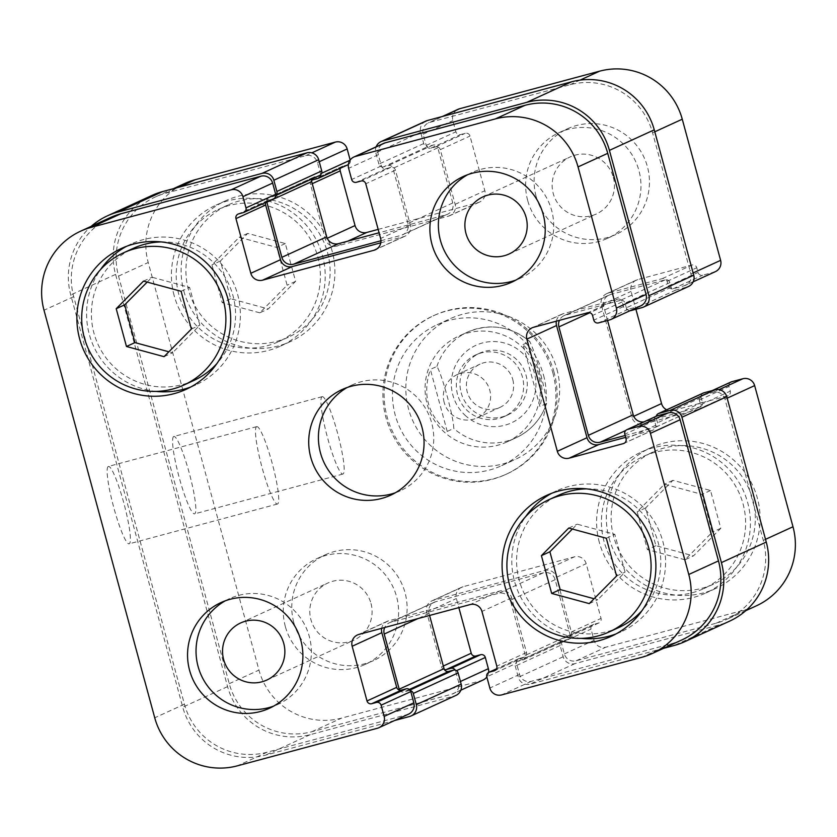 <?xml version="1.0" encoding="UTF-8"?>
<svg xmlns="http://www.w3.org/2000/svg" width="837" height="837" viewBox="0 0 837 837"><rect width="100%" height="100%" fill="white"/><g stroke="black" fill="none" stroke-linecap="round" stroke-linejoin="round"><path stroke-width="0.63" stroke-dasharray="4.18 3.14" d="M444.175 402.419A23.823 23.603 65.4 0 1 488.431 386.474A23.823 23.603 65.4 0 1 476.891 417.966A23.823 23.603 65.4 0 1 444.175 402.419M457.546 394.468A33.909 33.585 65.4 0 1 520.541 371.774A33.909 33.585 65.4 0 1 504.115 416.596A33.909 33.585 65.4 0 1 457.546 394.468M512.799 379.642A23.823 23.603 65.4 0 1 499.919 407.42A23.823 23.603 65.4 0 1 467.203 391.873A23.823 23.603 65.4 0 1 480.082 364.095A23.823 23.603 65.4 0 1 512.799 379.642M461.187 392.804A33.909 33.585 -114.6 0 0 507.756 414.922A33.909 33.585 -114.6 0 0 524.171 370.111A33.909 33.585 -114.6 0 0 461.187 392.804M447.22 431.421L453.759 428.429C453.863 418.102 441.988 374.369 436.914 366.418L430.375 369.42L447.22 431.421C427.749 414.775 422.13 394.112 430.375 369.42M523.083 344.53L529.936 341.653C510.947 326.116 490.126 322.936 467.496 332.122A58.14 57.586 65.4 0 1 529.633 341.538C534.697 349.489 546.582 393.223 546.477 403.549L539.938 406.541L523.083 344.53C530.951 352.68 536.444 362.369 539.572 373.605C542.554 384.874 542.679 395.849 539.938 406.541M506.929 441.946A58.14 57.586 65.4 0 1 430.375 413.059A58.14 57.586 65.4 0 1 458.53 336.233A58.14 57.586 65.4 0 1 538.358 374.16A58.14 57.586 65.4 0 1 506.929 441.946L515.906 437.835C530.951 430.636 541.194 419.128 546.634 403.308L546.477 403.549A58.14 57.586 65.4 0 1 515.906 437.835A58.14 57.586 65.4 0 1 453.759 428.429M552.838 372.8A87.205 86.378 65.4 0 1 505.705 474.474A87.205 86.378 65.4 0 1 390.869 431.149A87.205 86.378 65.4 0 1 433.095 315.905A87.205 86.378 65.4 0 1 552.838 372.8M543.569 375.29A77.517 76.774 65.4 0 1 501.666 465.665A77.517 76.774 65.4 0 1 399.594 427.163A77.517 76.774 65.4 0 1 437.123 324.714A77.517 76.774 65.4 0 1 543.569 375.29M554.052 372.245A87.205 86.378 -114.6 0 0 434.309 315.35A87.205 86.378 -114.6 0 0 392.082 430.595A87.205 86.378 -114.6 0 0 506.919 473.92A87.205 86.378 -114.6 0 0 554.052 372.245M556.898 369.18A77.517 76.774 65.4 0 1 515.006 459.565A77.517 76.774 65.4 0 1 412.923 421.053A77.517 76.774 65.4 0 1 450.452 318.615A77.517 76.774 65.4 0 1 556.898 369.18M173.698 436.527A40.05 5.43 75 0 0 179.076 477.027A40.05 5.43 75 0 0 194.582 513.855A40.05 5.43 75 0 0 189.455 473.763A40.05 5.43 75 0 0 173.824 436.485A40.05 5.43 75 0 0 173.698 436.527M322.046 396.717A40.05 5.43 -105 0 1 322.161 396.675A40.05 5.43 -105 0 1 337.792 433.953A40.05 5.43 -105 0 1 342.929 474.045A40.05 5.43 -105 0 1 327.413 437.217A40.05 5.43 -105 0 1 322.046 396.717M108.266 466.502A40.05 5.43 75 0 0 113.633 506.992A40.05 5.43 75 0 0 129.139 543.83A40.05 5.43 75 0 0 124.012 503.728A40.05 5.43 75 0 0 108.381 466.45A40.05 5.43 75 0 0 108.266 466.502M256.603 426.692A40.05 5.43 -105 0 1 256.718 426.64A40.05 5.43 -105 0 1 272.349 463.918A40.05 5.43 -105 0 1 277.486 504.02A40.05 5.43 -105 0 1 261.971 467.182A40.05 5.43 -105 0 1 256.603 426.692M589.258 603.613L597.744 599.731L594.082 598.737M572.382 529.047L577.216 524.171L614.797 534.351L625.061 572.131L597.744 599.731M568.731 528.063L577.216 524.171M606.312 538.243L614.797 534.351M616.576 576.013L625.061 572.131M164.052 356.667L172.537 352.785L168.875 351.791M147.176 282.1L152.01 277.225L189.591 287.405L199.855 325.185L172.537 352.785M143.525 281.106L152.01 277.225M181.106 291.286L189.591 287.405M191.37 329.067L199.855 325.185M618.941 627.468A72.673 71.982 65.4 0 1 519.149 580.062A72.673 71.982 65.4 0 1 558.436 495.326M586.423 488.871A72.673 71.982 65.4 0 1 654.126 531.432A72.673 71.982 65.4 0 1 642.115 610.497M581.255 638.369A77.517 76.774 65.4 0 1 514.514 581.307A77.517 76.774 65.4 0 1 525.563 516.743M551.646 493.307A77.517 76.774 65.4 0 1 556.417 490.921A77.517 76.774 65.4 0 1 658.489 529.434A77.517 76.774 65.4 0 1 620.96 631.872A77.517 76.774 65.4 0 1 616.032 633.923M193.734 380.521A72.673 71.982 65.4 0 1 93.943 333.105A72.673 71.982 65.4 0 1 133.229 248.38M161.217 241.924A72.673 71.982 65.4 0 1 228.93 284.486A72.673 71.982 65.4 0 1 216.919 363.54M156.048 391.413A77.517 76.774 65.4 0 1 89.308 334.35A77.517 76.774 65.4 0 1 100.356 269.786M126.439 246.36A77.517 76.774 65.4 0 1 131.21 243.975A77.517 76.774 65.4 0 1 233.293 282.487A77.517 76.774 65.4 0 1 195.753 384.926A77.517 76.774 65.4 0 1 190.826 386.976M467.674 174.692A58.14 57.586 65.4 0 1 471.838 172.579A58.14 57.586 65.4 0 1 548.402 201.455A58.14 57.586 65.4 0 1 520.248 278.292A58.14 57.586 65.4 0 1 515.927 280.06M225.331 600.788A58.14 57.586 65.4 0 1 229.495 598.664A58.14 57.586 65.4 0 1 306.06 627.551A58.14 57.586 65.4 0 1 277.905 704.377A58.14 57.586 65.4 0 1 273.584 706.146M684.99 559.775L647.409 549.595L637.145 511.815L664.463 484.215L702.044 494.395L712.308 532.175L684.99 559.775L693.475 555.894L720.793 528.293L710.529 490.513L672.948 480.333L645.63 507.933L655.894 545.714L693.475 555.894M655.894 545.714L647.409 549.595M645.63 507.933L637.145 511.815M672.948 480.333L664.463 484.215M710.529 490.513L702.044 494.395M720.793 528.293L712.308 532.175M259.784 312.829L222.203 302.649L211.939 264.869L239.256 237.269L276.838 247.449L287.112 285.229L259.784 312.829L268.269 308.937L295.587 281.347L285.323 243.567L247.742 233.387L220.424 260.987L230.688 298.757L268.269 308.937M230.688 298.757L222.203 302.649M220.424 260.987L211.939 264.869M247.742 233.387L239.256 237.269M285.323 243.567L276.838 247.449M295.587 281.347L287.112 285.229M603.979 541.215A72.673 71.982 65.4 0 1 643.266 456.479A72.673 71.982 65.4 0 1 738.956 492.585A72.673 71.982 65.4 0 1 703.771 588.62A72.673 71.982 65.4 0 1 603.979 541.215M613.678 536.768A72.673 71.982 65.4 0 1 652.954 452.043A72.673 71.982 65.4 0 1 748.655 488.149A72.673 71.982 65.4 0 1 713.469 584.184A72.673 71.982 65.4 0 1 613.678 536.768M599.344 542.46A77.517 76.774 65.4 0 1 641.247 452.074A77.517 76.774 65.4 0 1 743.319 490.587A77.517 76.774 65.4 0 1 705.79 593.025A77.517 76.774 65.4 0 1 599.344 542.46M609.043 538.013A77.517 76.774 -114.6 0 0 715.489 588.589A77.517 76.774 -114.6 0 0 753.018 486.151A77.517 76.774 -114.6 0 0 650.945 447.638A77.517 76.774 -114.6 0 0 609.043 538.013M178.773 294.268A72.673 71.982 65.4 0 1 218.059 209.532A72.673 71.982 65.4 0 1 313.76 245.639A72.673 71.982 65.4 0 1 278.564 341.674A72.673 71.982 65.4 0 1 178.773 294.268M188.471 289.822A72.673 71.982 65.4 0 1 227.748 205.096A72.673 71.982 65.4 0 1 323.448 241.192A72.673 71.982 65.4 0 1 288.263 337.238A72.673 71.982 65.4 0 1 188.471 289.822M174.138 295.503A77.517 76.774 65.4 0 1 216.04 205.128A77.517 76.774 65.4 0 1 318.123 243.64A77.517 76.774 65.4 0 1 280.583 346.079A77.517 76.774 65.4 0 1 174.138 295.503M183.837 291.067A77.517 76.774 -114.6 0 0 290.282 341.642A77.517 76.774 -114.6 0 0 327.811 239.194A77.517 76.774 -114.6 0 0 225.739 200.692A77.517 76.774 -114.6 0 0 183.837 291.067M483.127 679.989A9.688 9.594 65.4 0 1 481.631 680.523L341.632 718.094A67.828 67.18 65.4 0 1 258.957 670.081L148.222 262.515A67.828 67.18 65.4 0 1 184.883 183.429M350.169 160.024L350.201 160.17A3.871 3.84 65.4 0 1 348.37 164.565M348.108 164.69A3.871 3.84 65.4 0 1 347.512 164.899L342.877 166.144A3.871 3.84 -114.6 0 0 340.418 168.216M378.157 229.39L478.115 202.564A9.688 9.594 -114.6 0 0 484.843 190.731L469.986 136.044A3.871 3.84 -114.6 0 0 465.257 133.303L460.622 134.548A3.871 3.84 65.4 0 1 455.903 131.807L452.848 120.591A9.688 9.594 65.4 0 1 458.09 109.291M715.373 271.648A9.688 9.594 65.4 0 1 713.877 272.182L702.756 275.174A3.871 3.84 65.4 0 1 698.027 272.433L696.761 267.756A3.871 3.84 -114.6 0 0 692.042 265.015L637.794 279.568A9.688 9.594 -114.6 0 0 631.067 291.402L635.911 309.24M666.681 409.795A9.688 9.594 -114.6 0 0 673.356 410.433L727.594 395.88A3.871 3.84 -114.6 0 0 730.282 391.141L729.017 386.474A3.871 3.84 65.4 0 1 731.109 381.954M756.334 605.842A67.828 67.18 65.4 0 1 745.872 609.618L605.873 647.179A9.688 9.594 65.4 0 1 594.061 640.326L591.016 629.11A3.871 3.84 65.4 0 1 593.705 624.371L598.34 623.126A3.871 3.84 -114.6 0 0 601.039 618.397L586.182 563.709A9.688 9.594 -114.6 0 0 574.37 556.846L463.112 586.706A9.688 9.594 -114.6 0 0 456.374 598.539L458.843 607.61M488.63 672.435A9.688 9.594 65.4 0 1 486.831 676.976M536.151 196.517A58.14 57.586 -114.6 0 0 615.99 234.444A58.14 57.586 -114.6 0 0 644.134 157.618A58.14 57.586 -114.6 0 0 567.58 128.731A58.14 57.586 -114.6 0 0 536.151 196.517M293.808 622.613A58.14 57.586 -114.6 0 0 373.647 660.539A58.14 57.586 -114.6 0 0 401.791 583.713A58.14 57.586 -114.6 0 0 325.237 554.826A58.14 57.586 -114.6 0 0 293.808 622.613M527.666 200.409A58.14 57.586 65.4 0 1 559.095 132.623A58.14 57.586 65.4 0 1 635.649 161.499A58.14 57.586 65.4 0 1 607.505 238.336A58.14 57.586 65.4 0 1 527.666 200.409M613.354 177.413A31.408 31.115 65.4 0 1 555.015 198.432A31.408 31.115 65.4 0 1 570.217 156.917A31.408 31.115 65.4 0 1 613.354 177.413M285.323 626.494A58.14 57.586 65.4 0 1 316.752 558.708A58.14 57.586 65.4 0 1 393.306 587.595A58.14 57.586 65.4 0 1 365.162 664.421A58.14 57.586 65.4 0 1 285.323 626.494M371.011 603.498A31.408 31.115 65.4 0 1 312.672 624.517A31.408 31.115 65.4 0 1 327.874 583.012A31.408 31.115 65.4 0 1 371.011 603.498M395.336 492.773A58.14 57.586 -114.6 0 0 400.285 490.775A58.14 57.586 -114.6 0 0 428.439 413.949A58.14 57.586 -114.6 0 0 351.885 385.062A58.14 57.586 -114.6 0 0 347.135 387.51M444.426 669.6A3.871 3.84 65.4 0 1 441.549 666.827L426.682 612.14A9.688 9.594 65.4 0 1 433.42 600.307L544.678 570.447A9.688 9.594 65.4 0 1 556.49 577.31L571.347 631.987A3.871 3.84 65.4 0 1 570.259 635.827A3.871 3.84 65.4 0 1 567.434 639.562L562.799 640.807A3.871 3.84 -114.6 0 0 561.188 641.697A3.871 3.84 -114.6 0 0 561.324 642.701L564.368 653.917A9.688 9.594 -114.6 0 0 576.18 660.78L716.179 623.209A67.828 67.18 -114.6 0 0 726.642 619.443A67.828 67.18 -114.6 0 0 763.302 540.357L724.957 399.207A9.688 9.594 -114.6 0 0 713.145 392.344L702.013 395.336A3.871 3.84 -114.6 0 0 701.092 395.723A3.871 3.84 -114.6 0 0 701.134 397.575L702.4 402.252A3.871 3.84 65.4 0 1 700.642 406.594A3.871 3.84 65.4 0 1 697.901 409.471L643.663 424.035A9.688 9.594 65.4 0 1 631.851 417.171L601.374 304.992A9.688 9.594 65.4 0 1 608.112 293.159L662.349 278.606A3.871 3.84 65.4 0 1 667.068 281.347L668.344 286.024A3.871 3.84 -114.6 0 0 673.063 288.765L684.195 285.783A9.688 9.594 -114.6 0 0 690.923 273.95L652.578 132.79A67.828 67.18 -114.6 0 0 569.892 84.778L429.894 122.348A9.688 9.594 -114.6 0 0 423.166 134.182L426.211 145.397A3.871 3.84 -114.6 0 0 426.598 146.339A3.871 3.84 -114.6 0 0 428.45 146.308L433.085 145.063A3.871 3.84 65.4 0 1 437.416 146.862A3.871 3.84 65.4 0 1 440.293 149.645L455.15 204.333A9.688 9.594 65.4 0 1 448.423 216.166L337.165 246.026A9.688 9.594 65.4 0 1 325.352 239.162L310.496 184.475A3.871 3.84 65.4 0 1 311.573 180.635M429.58 615.457L429.046 613.511A9.688 9.594 65.4 0 1 435.784 601.677L543.328 572.811A9.688 9.594 65.4 0 1 555.14 579.675L570.123 634.823A3.871 3.84 65.4 0 1 570.259 635.827A3.871 3.84 65.4 0 1 568.647 636.727L564.012 637.972A3.871 3.84 -114.6 0 0 561.188 641.697A3.871 3.84 -114.6 0 0 560.11 645.536L563.155 656.752A9.688 9.594 -114.6 0 0 574.967 663.615L719.14 624.925A67.828 67.18 -114.6 0 0 729.592 621.159M311.939 178.972A3.871 3.84 65.4 0 1 314.409 176.91L319.043 175.665A3.871 3.84 -114.6 0 0 319.64 175.446M703.226 393.055A3.871 3.84 -114.6 0 0 701.092 395.723A3.871 3.84 -114.6 0 0 699.324 400.065L700.6 404.742A3.871 3.84 65.4 0 1 700.642 406.594A3.871 3.84 65.4 0 1 699.711 406.981L645.013 421.66A9.688 9.594 65.4 0 1 643.883 421.89M425.907 121.051A9.688 9.594 -114.6 0 0 420.676 132.34L423.721 143.556A3.871 3.84 -114.6 0 0 426.598 146.339A3.871 3.84 -114.6 0 0 430.929 148.149L435.575 146.904A3.871 3.84 65.4 0 1 437.416 146.862A3.871 3.84 65.4 0 1 437.803 147.804L452.786 202.952A9.688 9.594 65.4 0 1 446.058 214.795L379.077 232.77M320.655 174.776A3.871 3.84 -114.6 0 0 320.519 173.761L317.464 162.545A9.688 9.594 -114.6 0 0 305.651 155.692L165.653 193.253A67.828 67.18 -114.6 0 0 155.201 197.03A67.828 67.18 -114.6 0 0 118.53 276.105L229.265 683.672A67.828 67.18 -114.6 0 0 311.95 731.695L451.949 694.124A9.688 9.594 -114.6 0 0 458.676 682.281L455.631 671.065A3.871 3.84 -114.6 0 0 455.234 670.134M607.568 320.477L603.739 306.373A9.688 9.594 65.4 0 1 610.466 294.53L665.174 279.851A3.871 3.84 65.4 0 1 669.893 282.603L671.169 287.269A3.871 3.84 -114.6 0 0 675.888 290.02L687.02 287.028A9.688 9.594 -114.6 0 0 688.506 286.495M152.24 195.314A67.828 67.18 -114.6 0 0 115.579 274.39L227.58 686.633A67.828 67.18 -114.6 0 0 310.265 734.645L454.439 695.955A9.688 9.594 -114.6 0 0 455.924 695.421M275.812 195.303A3.871 3.84 65.4 0 1 274.201 196.193L269.566 197.438A3.871 3.84 -114.6 0 0 266.741 201.173A3.871 3.84 65.4 0 1 268.353 200.273L272.988 199.028A3.871 3.84 -114.6 0 0 273.584 198.819M399.584 690.138A3.871 3.84 -114.6 0 0 403.915 691.937L408.55 690.692A3.871 3.84 65.4 0 1 410.402 690.661M663.5 648.351L530.124 684.143A9.688 9.594 65.4 0 1 518.312 677.29L515.268 666.074A3.871 3.84 65.4 0 1 517.957 661.335L522.591 660.09A3.871 3.84 -114.6 0 0 525.427 656.365A3.871 3.84 65.4 0 1 523.816 657.254L519.181 658.499A3.871 3.84 -114.6 0 0 516.345 662.224A3.871 3.84 65.4 0 0 516.481 663.239L486.799 676.83M383.608 166.835A3.871 3.84 65.4 0 1 381.766 166.866A3.871 3.84 -114.6 0 0 386.098 168.676L390.733 167.431A3.871 3.84 65.4 0 1 392.574 167.4A3.871 3.84 -114.6 0 0 388.242 165.59L383.608 166.835L428.45 146.308M625.145 435.491L654.869 427.519A3.871 3.84 -114.6 0 0 657.568 422.779L656.292 418.113A3.871 3.84 65.4 0 1 656.25 416.251A3.871 3.84 -114.6 0 0 654.482 420.603L655.758 425.269A3.871 3.84 65.4 0 1 655.8 427.132A3.871 3.84 -114.6 0 1 653.666 429.789L623.973 443.39M408.602 714.118A9.688 9.594 65.4 0 1 407.106 714.652L267.108 752.222A67.828 67.18 65.4 0 1 184.422 704.21L73.698 296.643A67.828 67.18 65.4 0 1 110.358 217.557M266.815 201.916A3.871 3.84 -114.6 0 1 266.741 201.173A3.871 3.84 -114.6 0 0 265.884 202.345M380.793 242.814L403.58 236.693A9.688 9.594 -114.6 0 0 410.318 224.86L395.451 170.173A3.871 3.84 -114.6 0 0 392.574 167.4A3.871 3.84 -114.6 0 1 392.971 168.342L407.954 223.489A9.688 9.594 -114.6 0 1 402.712 234.789L447.554 214.251M423.721 143.556L378.879 164.094A3.871 3.84 65.4 0 0 381.766 166.866A3.871 3.84 65.4 0 1 381.369 165.935L378.324 154.719A9.688 9.594 65.4 0 1 383.566 143.42M640.849 305.777A9.688 9.594 65.4 0 1 639.353 306.311L628.221 309.303A3.871 3.84 65.4 0 1 627.227 309.428A3.871 3.84 65.4 0 1 626.327 307.807L625.061 303.13A3.871 3.84 -114.6 0 0 621.336 300.253A3.871 3.84 65.4 0 1 622.236 301.885L623.502 306.562A3.871 3.84 -114.6 0 0 627.227 309.428A3.871 3.84 65.4 0 0 630.146 310.673M665.174 279.851L620.332 300.389A3.871 3.84 -114.6 0 1 621.336 300.253A3.871 3.84 -114.6 0 0 617.507 299.144L563.27 313.697A9.688 9.594 -114.6 0 0 556.364 321.178M625.657 437.364L653.059 430.009A3.871 3.84 -114.6 0 0 653.666 429.789M681.799 639.97A67.828 67.18 65.4 0 1 671.347 643.747L531.349 681.308A9.688 9.594 65.4 0 1 519.536 674.455L516.481 663.239M570.123 634.823L525.291 655.361A3.871 3.84 -114.6 0 1 525.427 656.365A3.871 3.84 -114.6 0 0 526.504 652.525L511.648 597.838A9.688 9.594 -114.6 0 0 499.835 590.974L388.577 620.834A9.688 9.594 -114.6 0 0 381.672 628.315M380.961 240.763L401.216 235.323A9.688 9.594 -114.6 0 0 402.712 234.789M525.291 655.361L510.298 600.202A9.688 9.594 -114.6 0 0 498.496 593.349L390.942 622.205A9.688 9.594 -114.6 0 0 384.727 627.499M394.645 720.5L265.423 755.183A67.828 67.18 65.4 0 1 182.748 707.16L70.737 294.927A67.828 67.18 65.4 0 1 91.233 226.314M620.332 300.389L565.634 315.068A9.688 9.594 -114.6 0 0 559.419 320.362M378.879 164.094L375.834 152.878A9.688 9.594 65.4 0 1 376.148 146.81M465.822 415.958A42.635 42.227 65.4 0 1 471.158 347.878A42.635 42.227 65.4 0 1 534.435 373.145A42.635 42.227 65.4 0 1 465.822 415.958M436.914 366.418A58.14 57.586 65.4 0 1 467.496 332.122L458.53 336.233M118.53 276.105L148.222 262.515M165.653 193.253L178.888 187.206M305.651 155.692L311.835 152.857M317.464 162.545L319.232 161.74M320.519 173.761L321.649 173.249M317.819 178.501L347.512 164.899M313.184 179.746L342.877 166.144M310.496 184.475L312.264 183.669M325.352 239.162L327.236 238.294M337.165 246.026L347.742 241.171M448.423 216.166L478.115 202.564M455.15 204.333L484.843 190.731M440.293 149.645L469.986 136.044M435.575 146.904L465.257 133.303M430.929 148.149L460.622 134.548M426.211 145.397L455.903 131.807M423.166 134.182L452.848 120.591M429.894 122.348L443.118 116.291M569.892 84.778L580.051 80.122M652.578 132.79L654.785 131.786M690.923 273.95L693.13 272.935M684.195 285.783L713.877 272.182M673.063 288.765L702.756 275.174M668.344 286.024L698.027 272.433M667.068 281.347L696.761 267.756M662.349 278.606L692.042 265.015M608.112 293.159L637.794 279.568M601.374 304.992L631.067 291.402M631.851 417.171L633.745 416.303M643.663 424.035L673.356 410.433M697.901 409.471L727.594 395.88M700.6 404.742L730.282 391.141M699.324 400.065L729.017 386.474M702.013 395.336L712.601 390.492M713.145 392.344L719.004 389.665M724.957 399.207L727.165 398.192M763.302 540.357L765.52 539.342M716.179 623.209L745.872 609.618M576.18 660.78L605.873 647.179M564.368 653.917L594.061 640.326M561.324 642.701L591.016 629.11M564.012 637.972L593.705 624.371M568.647 636.727L598.34 623.126M571.347 631.987L601.039 618.397M556.49 577.31L586.182 563.709M544.678 570.447L574.37 556.846M433.42 600.307L463.112 586.706M426.682 612.14L456.374 598.539M441.549 666.827L443.317 666.011M455.631 671.065L456.5 670.667M458.676 682.281L460.444 681.475M451.949 694.124L481.631 680.523M311.95 731.695L341.632 718.094M229.265 683.672L258.957 670.081M73.698 296.643L44.005 310.234M272.988 199.028L243.295 212.629M268.353 200.273L238.66 213.874M403.58 236.693L376.765 248.976M410.318 224.86L380.626 238.461M395.451 170.173L365.769 183.774M390.733 167.431L361.04 181.033M386.098 168.676L356.405 182.278M381.369 165.935L351.676 179.526M378.324 154.719L348.631 168.31M639.353 306.311L609.66 319.912M628.221 309.303L598.539 322.894M623.502 306.562L593.81 320.152M622.236 301.885L592.544 315.476M617.507 299.144L587.815 312.735M563.27 313.697L533.577 327.288M653.059 430.009L624.528 443.076M655.758 425.269L626.066 438.87M654.482 420.603L624.8 434.194M671.347 643.747L641.655 657.338M531.349 681.308L501.656 694.909M519.536 674.455L489.844 688.045M519.181 658.499L496.55 668.868M523.816 657.254L495.274 670.322M526.504 652.525L496.812 666.116M511.648 597.838L481.955 611.439M499.835 590.974L470.143 604.576M388.577 620.834L358.885 634.436M407.106 714.652L377.414 728.253M267.108 752.222L237.415 765.824M184.422 704.21L154.74 717.801M115.579 274.39L70.737 294.927M227.58 686.633L182.748 707.16M310.265 734.645L265.423 755.183M454.439 695.955L409.596 716.493M409.963 690.054L408.55 690.692M409.324 689.468L403.915 691.937M429.046 613.511L418.008 618.564M435.784 601.677L390.942 622.205M543.328 572.811L498.496 593.349M555.14 579.675L510.298 600.202M567.434 639.562L522.591 660.09M562.799 640.807L517.957 661.335M560.11 645.536L515.268 666.074M563.155 656.752L518.312 677.29M574.967 663.615L530.124 684.143M719.14 624.925L674.298 645.453M701.134 397.575L656.292 418.113M702.4 402.252L657.568 422.779M699.711 406.981L654.869 427.519M645.013 421.66L625.741 430.49M603.739 306.373L589.823 312.745M610.466 294.53L565.634 315.068M669.893 282.603L625.061 303.13M671.169 287.269L626.327 307.807M675.888 290.02L631.056 310.548M687.02 287.028L642.178 307.566M420.676 132.34L375.834 152.878M433.085 145.063L388.242 165.59M437.803 147.804L392.971 168.342M452.786 202.952L407.954 223.489M446.058 214.795L401.216 235.323M314.409 176.91L269.566 197.438M319.043 175.665L274.201 196.193M504.115 416.596L507.756 414.922M475.876 354.93L479.517 353.256M476.891 417.966L499.919 407.42M457.054 374.641L480.082 364.095M505.705 474.474L506.919 473.92M433.095 315.905L434.309 315.35M501.666 465.665L515.006 459.565M437.123 324.714L450.452 318.615M322.161 396.675L173.824 436.485M342.929 474.045L194.582 513.855M256.718 426.64L108.381 466.45M277.486 504.02L129.139 543.83M556.417 490.921L546.718 495.358M620.96 631.872L611.261 636.308M131.21 243.975L121.511 248.411M195.753 384.926L186.055 389.362M511.763 282.174L520.248 278.292M463.353 176.461L471.838 172.579M269.42 708.269L277.905 704.377M221.01 602.556L229.495 598.664M652.954 452.043L643.266 456.479M713.469 584.184L703.771 588.62M650.945 447.638L641.247 452.074M715.489 588.589L705.79 593.025M227.748 205.096L218.059 209.532M288.263 337.238L278.564 341.674M225.739 200.692L216.04 205.128M290.282 341.642L280.583 346.079M607.505 238.336L615.99 234.444M559.095 132.623L567.58 128.731M509.126 253.988L596.373 214.031M482.97 196.873L570.217 156.917M365.162 664.421L373.647 660.539M316.752 558.708L325.237 554.826M266.783 680.083L354.03 640.127M240.627 622.969L327.874 583.012M390.597 495.222L400.285 490.775M342.187 389.508L351.885 385.062M173.5 188.649L155.201 197.03M342.281 166.364L312.588 179.955M479.601 202.031L449.919 215.622M442.354 116.5L428.398 122.882M693.203 281.797L685.681 285.239M636.308 280.102L606.616 293.703M728.19 395.66L698.497 409.262M712.287 390.565L701.416 395.545M745.767 610.686L726.642 619.443M593.109 624.59L563.416 638.181M598.936 622.916L569.254 636.507M461.616 587.25L431.923 600.84M460.852 690.19L453.434 693.58M267.746 200.493L238.064 214.084M405.077 236.16L375.384 249.75M561.773 314.231L532.081 327.832M518.584 658.719L496.582 668.784M524.412 657.045L494.719 670.636M387.081 621.378L357.399 634.969M389.446 622.749L434.288 602.211M523.188 659.88L568.03 639.342M517.36 661.554L562.202 641.016M655.476 427.299L700.307 406.772M564.138 315.601L608.98 295.074M268.97 197.658L313.812 177.12M274.798 195.984L275.812 195.523"/><path stroke-width="1.26" d="M594.082 598.737L560.162 589.551L549.888 551.771L572.382 529.047M551.677 593.433L541.413 555.653L568.731 528.063L606.312 538.243L616.576 576.013L589.258 603.613L551.677 593.433L560.162 589.551M541.413 555.653L549.888 551.771M168.875 351.791L134.956 342.605L124.692 304.825L147.176 282.1M126.471 346.487L116.207 308.707L143.525 281.106L181.106 291.286L191.37 329.067L164.052 356.667L126.471 346.487L134.956 342.605M116.207 308.707L124.692 304.825M548.737 499.762A72.673 71.982 -114.6 0 0 509.461 584.498A72.673 71.982 -114.6 0 0 609.252 631.904A72.673 71.982 -114.6 0 0 644.438 535.868A72.673 71.982 -114.6 0 0 548.737 499.762L558.436 495.326A72.673 71.982 65.4 0 1 586.423 488.871M642.115 610.497A72.673 71.982 65.4 0 1 618.941 627.468L609.252 631.904M525.563 516.743A77.517 76.774 65.4 0 1 551.646 493.307M616.032 633.923A77.517 76.774 65.4 0 1 581.255 638.369M504.816 585.743A77.517 76.774 65.4 0 1 546.718 495.358A77.517 76.774 65.4 0 1 648.801 533.87A77.517 76.774 65.4 0 1 611.261 636.308A77.517 76.774 65.4 0 1 504.816 585.743M123.531 252.816A72.673 71.982 -114.6 0 0 84.255 337.552A72.673 71.982 -114.6 0 0 184.046 384.957A72.673 71.982 -114.6 0 0 219.231 288.922A72.673 71.982 -114.6 0 0 123.531 252.816L133.229 248.38A72.673 71.982 65.4 0 1 161.217 241.924M216.919 363.54A72.673 71.982 65.4 0 1 193.734 380.521L184.046 384.957M100.356 269.786A77.517 76.774 65.4 0 1 126.439 246.36M190.826 386.976A77.517 76.774 65.4 0 1 156.048 391.413M79.62 338.797A77.517 76.774 65.4 0 1 121.511 248.411A77.517 76.774 65.4 0 1 223.594 286.924A77.517 76.774 65.4 0 1 186.055 389.362A77.517 76.774 65.4 0 1 79.62 338.797M515.927 280.06A58.14 57.586 65.4 0 1 440.419 240.365A58.14 57.586 65.4 0 1 467.674 174.692M526.107 217.369A31.408 31.115 -114.6 0 0 482.97 196.873A31.408 31.115 -114.6 0 0 467.757 238.388A31.408 31.115 -114.6 0 0 526.107 217.369M431.934 244.247A58.14 57.586 65.4 0 1 463.353 176.461A58.14 57.586 65.4 0 1 539.917 205.347A58.14 57.586 65.4 0 1 511.763 282.174A58.14 57.586 65.4 0 1 431.934 244.247M189.591 670.332A58.14 57.586 65.4 0 1 221.01 602.556A58.14 57.586 65.4 0 1 297.574 631.433A58.14 57.586 65.4 0 1 269.42 708.269A58.14 57.586 65.4 0 1 189.591 670.332M273.584 706.146A58.14 57.586 65.4 0 1 198.076 666.451A58.14 57.586 65.4 0 1 225.331 600.788M283.764 643.454A31.408 31.115 -114.6 0 0 240.627 622.969A31.408 31.115 -114.6 0 0 225.415 664.473A31.408 31.115 -114.6 0 0 283.764 643.454M44.005 310.234A67.828 67.18 65.4 0 1 80.666 231.158A67.828 67.18 65.4 0 1 91.128 227.382L231.127 189.821A9.688 9.594 65.4 0 1 242.939 196.674L245.984 207.89A3.871 3.84 65.4 0 1 243.295 212.629L238.66 213.874A3.871 3.84 -114.6 0 0 235.961 218.603L250.818 273.291A9.688 9.594 -114.6 0 0 262.63 280.154L373.888 250.294A9.688 9.594 -114.6 0 0 380.626 238.461L365.769 183.774A3.871 3.84 -114.6 0 0 361.04 181.033L356.405 182.278A3.871 3.84 65.4 0 1 351.676 179.526L348.631 168.31A9.688 9.594 65.4 0 1 355.369 156.477L495.368 118.906A67.828 67.18 65.4 0 1 578.043 166.919L616.388 308.079A9.688 9.594 65.4 0 1 609.66 319.912L598.539 322.894A3.871 3.84 65.4 0 1 593.81 320.152L592.544 315.476A3.871 3.84 -114.6 0 0 587.815 312.735L533.577 327.288A9.688 9.594 -114.6 0 0 526.85 339.121L557.327 451.3A9.688 9.594 -114.6 0 0 569.139 458.163L623.377 443.6A3.871 3.84 -114.6 0 0 626.066 438.87L624.8 434.194A3.871 3.84 65.4 0 1 627.488 429.465L638.61 426.472A9.688 9.594 65.4 0 1 650.422 433.336L688.778 574.485A67.828 67.18 65.4 0 1 652.117 653.571A67.828 67.18 65.4 0 1 641.655 657.338L501.656 694.909A9.688 9.594 65.4 0 1 489.844 688.045L486.799 676.83A3.871 3.84 65.4 0 1 489.488 672.101L494.123 670.856A3.871 3.84 -114.6 0 0 496.812 666.116L481.955 611.439A9.688 9.594 -114.6 0 0 470.143 604.576L358.885 634.436A9.688 9.594 -114.6 0 0 352.157 646.269L367.014 700.956A3.871 3.84 -114.6 0 0 371.743 703.697L376.378 702.452A3.871 3.84 65.4 0 1 381.097 705.193L384.152 716.409A9.688 9.594 65.4 0 1 377.414 728.253L237.415 765.824A67.828 67.18 65.4 0 1 154.74 717.801L44.005 310.234M310.757 457.295A58.14 57.586 65.4 0 1 342.187 389.508A58.14 57.586 65.4 0 1 418.741 418.385A58.14 57.586 65.4 0 1 390.597 495.222A58.14 57.586 65.4 0 1 310.757 457.295M173.5 188.649L184.883 183.429A67.828 67.18 65.4 0 1 195.345 179.662L335.344 142.091A9.688 9.594 65.4 0 1 347.156 148.955L350.169 160.024M348.37 164.565A3.871 3.84 65.4 0 1 348.108 164.69L318.416 178.281A3.871 3.84 -114.6 0 0 320.655 174.776A3.871 3.84 -114.6 0 0 321.732 170.926L318.688 159.71A9.688 9.594 -114.6 0 0 306.876 152.857L162.702 191.547A67.828 67.18 -114.6 0 0 152.24 195.314L107.408 215.841A67.828 67.18 65.4 0 1 117.86 212.075L262.033 173.385A9.688 9.594 65.4 0 1 273.845 180.248L276.89 191.464A3.871 3.84 65.4 0 1 275.812 195.303A3.871 3.84 -114.6 0 1 273.584 198.819L243.891 212.41M340.418 168.216A3.871 3.84 -114.6 0 0 340.188 170.884L355.045 225.561A9.688 9.594 -114.6 0 0 366.857 232.424L378.157 229.39M442.354 116.5L458.09 109.291A9.688 9.594 65.4 0 1 459.586 108.747L599.585 71.176A67.828 67.18 65.4 0 1 682.26 119.199L720.615 260.349A9.688 9.594 65.4 0 1 715.373 271.648L693.203 281.797M635.911 309.24L661.544 403.57A9.688 9.594 -114.6 0 0 666.681 409.795M712.287 390.565L731.109 381.954A3.871 3.84 65.4 0 1 731.705 381.735L742.837 378.753A9.688 9.594 65.4 0 1 754.65 385.606L792.995 526.766A67.828 67.18 65.4 0 1 756.334 605.842L745.767 610.686M458.843 607.61L471.231 653.226A3.871 3.84 -114.6 0 0 475.96 655.967L480.595 654.722A3.871 3.84 65.4 0 1 485.324 657.474L488.369 668.69A9.688 9.594 65.4 0 1 488.63 672.435M486.831 676.976A9.688 9.594 65.4 0 1 483.127 679.989L460.852 690.19M347.135 387.51A58.14 57.586 -114.6 0 0 320.456 452.848A58.14 57.586 -114.6 0 0 395.336 492.773M381.672 628.315A9.688 9.594 -114.6 0 0 381.85 632.667L396.707 687.355A3.871 3.84 -114.6 0 0 399.584 690.138A3.871 3.84 65.4 0 0 401.425 690.096L406.071 688.851A3.871 3.84 -114.6 0 1 410.402 690.661A3.871 3.84 65.4 0 1 413.279 693.444L416.324 704.66A9.688 9.594 65.4 0 1 411.093 715.949L455.924 695.421A9.688 9.594 -114.6 0 0 461.166 684.122L458.121 672.906A3.871 3.84 -114.6 0 0 453.392 670.165L448.758 671.41A3.871 3.84 65.4 0 1 444.028 668.658L429.58 615.457M455.234 670.134A3.871 3.84 -114.6 0 0 450.902 668.324L446.267 669.569A3.871 3.84 65.4 0 1 444.426 669.6M379.077 232.77L338.504 243.651A9.688 9.594 65.4 0 1 326.702 236.798L311.709 181.639A3.871 3.84 65.4 0 1 311.939 178.972M311.573 180.635A3.871 3.84 65.4 0 1 313.184 179.746L317.819 178.501A3.871 3.84 -114.6 0 0 318.416 178.281M275.812 195.523L319.64 175.446A3.871 3.84 -114.6 0 0 320.655 174.776M643.674 307.022L688.506 286.495A9.688 9.594 -114.6 0 0 693.747 275.195L654.252 129.84A67.828 67.18 -114.6 0 0 571.577 81.817L427.404 120.507A9.688 9.594 -114.6 0 0 425.907 121.051L381.076 141.579A9.688 9.594 65.4 0 1 382.561 141.045L526.735 102.355A67.828 67.18 65.4 0 1 609.42 150.367L648.905 295.723A9.688 9.594 65.4 0 1 642.178 307.566L631.056 310.548A3.871 3.84 65.4 0 1 630.146 310.673M684.76 641.686L729.592 621.159A67.828 67.18 -114.6 0 0 766.263 542.073L726.767 396.717A9.688 9.594 -114.6 0 0 714.955 389.854L703.823 392.846A3.871 3.84 -114.6 0 0 703.226 393.055L658.395 413.593A3.871 3.84 65.4 0 1 658.991 413.373L670.113 410.392A9.688 9.594 65.4 0 1 681.925 417.244L721.421 562.61A67.828 67.18 65.4 0 1 684.76 641.686A67.828 67.18 65.4 0 1 674.298 645.453L663.5 648.351M80.666 231.158L110.358 217.557A67.828 67.18 65.4 0 1 120.821 213.791L260.82 176.22A9.688 9.594 65.4 0 1 272.632 183.083L275.676 194.299A3.871 3.84 65.4 0 1 275.812 195.303M265.884 202.345A3.871 3.84 -114.6 0 0 265.653 205.013L280.51 259.69A9.688 9.594 -114.6 0 0 292.322 266.553L380.793 242.814M353.873 157.011L383.566 143.42A9.688 9.594 65.4 0 1 385.051 142.876L525.05 105.305A67.828 67.18 65.4 0 1 607.735 153.328L646.08 294.478A9.688 9.594 65.4 0 1 640.849 305.777L611.156 319.368M556.364 321.178A9.688 9.594 -114.6 0 0 556.542 325.53L587.009 437.699A9.688 9.594 -114.6 0 0 598.821 444.562L625.657 437.364M626.892 429.674L656.585 416.083A3.871 3.84 65.4 0 1 657.181 415.863L668.303 412.882A9.688 9.594 65.4 0 1 680.115 419.735L718.47 560.895A67.828 67.18 65.4 0 1 681.799 639.97L652.117 653.571M410.402 690.661A3.871 3.84 65.4 0 1 410.789 691.603L413.834 702.818A9.688 9.594 65.4 0 1 408.602 714.118L378.91 727.709M266.815 201.916A3.871 3.84 -114.6 0 0 266.877 202.177L281.86 257.325A9.688 9.594 -114.6 0 0 293.672 264.189L380.961 240.763M384.727 627.499A9.688 9.594 -114.6 0 0 384.214 634.048L399.197 689.196A3.871 3.84 -114.6 0 0 399.584 690.138M91.233 226.314A67.828 67.18 65.4 0 1 107.408 215.841M411.093 715.949A9.688 9.594 65.4 0 1 409.596 716.493L394.645 720.5M656.25 416.23A3.871 3.84 65.4 0 1 658.395 413.593M559.419 320.362A9.688 9.594 -114.6 0 0 558.896 326.901L588.359 435.334A9.688 9.594 -114.6 0 0 600.171 442.198L625.145 435.491M376.148 146.81A9.688 9.594 65.4 0 1 381.076 141.579M643.883 421.89A9.688 9.594 65.4 0 1 633.201 414.807L607.568 320.477M178.888 187.206L195.345 179.662M311.835 152.857L335.344 142.091M319.232 161.74L347.156 148.955M321.649 173.249L350.002 160.265M312.264 183.669L340.188 170.884M327.236 238.294L355.045 225.561M347.742 241.171L366.857 232.424M443.118 116.291L459.586 108.747M580.051 80.122L599.585 71.176M654.785 131.786L682.26 119.199M693.13 272.935L720.615 260.349M633.745 416.303L661.544 403.57M712.601 390.492L731.705 381.735M719.004 389.665L742.837 378.753M727.165 398.192L754.65 385.606M765.52 539.342L792.995 526.766M443.317 666.011L471.231 653.226M446.267 669.569L475.96 655.967M450.902 668.324L480.595 654.722M456.5 670.667L485.324 657.474M460.444 681.475L488.369 668.69M120.821 213.791L91.128 227.382M260.82 176.22L231.127 189.821M272.632 183.083L242.939 196.674M275.676 194.299L245.984 207.89M265.653 205.013L235.961 218.603M280.51 259.69L250.818 273.291M292.322 266.553L262.63 280.154M376.765 248.976L373.888 250.294M385.051 142.876L355.369 156.477M525.05 105.305L495.368 118.906M607.735 153.328L578.043 166.919M646.08 294.478L616.388 308.079M556.542 325.53L526.85 339.121M587.009 437.699L557.327 451.3M598.821 444.562L569.139 458.163M624.528 443.076L623.377 443.6M657.181 415.863L627.488 429.465M668.303 412.882L638.61 426.472M680.115 419.735L650.422 433.336M718.47 560.895L688.778 574.485M496.55 668.868L489.488 672.101M495.274 670.322L494.123 670.856M381.85 632.667L352.157 646.269M396.707 687.355L367.014 700.956M401.425 690.096L371.743 703.697M406.071 688.851L376.378 702.452M410.789 691.603L381.097 705.193M413.834 702.818L384.152 716.409M306.876 152.857L262.033 173.385M318.688 159.71L273.845 180.248M162.702 191.547L117.86 212.075M461.166 684.122L416.324 704.66M458.121 672.906L413.279 693.444M453.392 670.165L409.963 690.054M448.758 671.41L409.324 689.468M444.028 668.658L399.197 689.196M418.008 618.564L384.214 634.048M766.263 542.073L721.421 562.61M726.767 396.717L681.925 417.244M714.955 389.854L670.113 410.392M703.823 392.846L658.991 413.373M625.741 430.49L600.171 442.198M633.201 414.807L588.359 435.334M589.823 312.745L558.896 326.901M693.747 275.195L648.905 295.723M654.252 129.84L609.42 150.367M571.577 81.817L526.735 102.355M427.404 120.507L382.561 141.045M338.504 243.651L293.672 264.189M326.702 236.798L281.86 257.325M311.709 181.639L266.877 202.177M276.89 191.464L321.732 170.926M496.582 668.784L488.892 672.31"/></g></svg>
